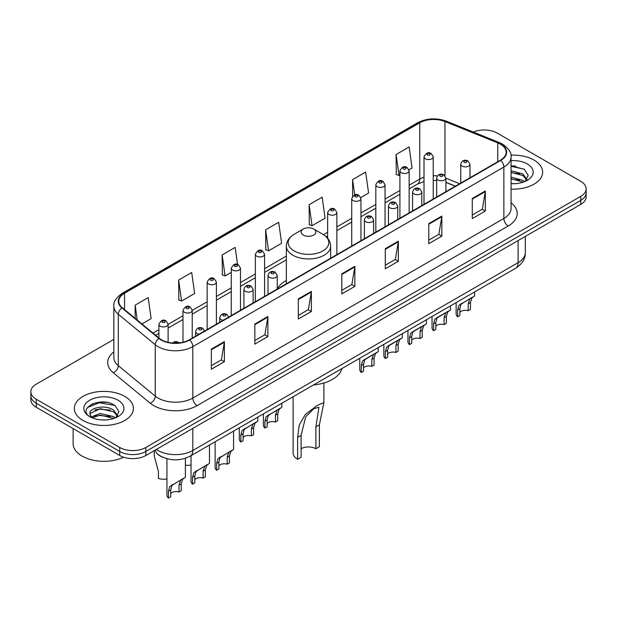 <?xml version="1.0" encoding="UTF-8"?>
<svg xmlns="http://www.w3.org/2000/svg" width="617" height="617" viewBox="0 0 617 617"><rect width="100%" height="100%" fill="white"/><g stroke="black" fill="none" stroke-linecap="round" stroke-linejoin="round"><path stroke-width="0.93" d="M286.357 280.488A32.601 18.819 0 0 0 277.234 288.98M455.315 186.241L445.89 182.424M163.559 457.575A18.448 10.651 180 0 1 158.361 454.698L157.52 453.996A12.301 8.229 129.5 0 1 155.376 450.001M106.34 402.323A24.603 14.206 0 0 0 91.941 404.035M515.581 166.05A24.603 14.206 0 0 0 511.061 166.027M113.852 339.389L36.256 384.19A18.448 10.651 0 0 0 30.85 391.726L30.85 399.762A18.448 10.651 0 0 0 36.256 407.289L119.752 455.5A18.448 10.651 0 0 0 145.851 455.5L580.744 204.412A18.448 10.651 0 0 0 586.15 196.885L586.15 192.866A18.448 10.651 0 0 1 580.744 200.394A18.448 10.651 0 0 0 586.15 192.866L586.15 188.848A18.448 10.651 0 0 0 580.744 181.313L497.248 133.102A18.448 10.651 0 0 0 473.293 132.046M30.85 391.726A18.448 10.651 0 0 0 36.256 399.253L119.752 447.464A18.448 10.651 0 0 0 145.851 447.464L145.851 451.482L580.744 200.394L145.851 451.482A18.448 10.651 0 0 1 119.752 451.482A18.448 10.651 0 0 0 145.851 451.482L145.851 455.5M36.256 399.253L36.256 403.271L119.752 451.482L36.256 403.271A18.448 10.651 0 0 1 30.85 395.744A18.448 10.651 0 0 0 36.256 403.271L36.256 407.289M533.998 160.096A29.523 17.045 0 0 0 510.922 155.152A29.523 17.045 0 0 1 533.998 160.096A29.523 17.045 0 0 1 542.644 172.151A29.523 17.045 0 0 0 533.998 160.096M124.757 396.369A29.523 17.045 0 0 0 92.581 392.674A29.523 17.045 0 0 0 74.356 408.423A29.523 17.045 0 0 0 83.002 420.47A29.523 17.045 0 0 0 115.178 424.164A29.523 17.045 0 0 0 133.403 408.423A29.523 17.045 0 0 0 124.757 396.369A29.523 17.045 0 0 0 92.581 392.674A29.523 17.045 0 0 0 74.356 408.423A29.523 17.045 0 0 0 83.002 420.47A29.523 17.045 0 0 0 115.178 424.164A29.523 17.045 0 0 0 133.403 408.423A29.523 17.045 0 0 0 124.757 396.369M500.379 144.154A19.682 11.361 180 0 1 506.141 152.191A19.682 11.361 180 0 1 500.379 160.219L189.342 339.797A19.682 11.361 180 0 1 159.302 338.278L122.336 307.798A19.682 11.361 180 0 1 118.772 301.281A19.682 11.361 180 0 1 124.534 293.245L419.745 122.806A19.682 11.361 180 0 1 444.957 121.534L497.749 142.882A19.682 11.361 180 0 1 500.379 144.154M500.726 143.954A20.176 11.646 0 0 0 498.035 142.65L445.235 121.302A20.176 11.646 0 0 0 419.398 122.606L124.187 293.044A20.176 11.646 0 0 0 121.927 307.96L158.893 338.448A20.176 11.646 0 0 0 189.689 339.998L500.726 160.42A20.176 11.646 0 0 0 500.726 143.954M211.346 349.137L211.346 369.228L224.387 361.693L224.387 341.61L211.346 349.137M211.346 365.665L221.395 359.865L224.341 342.273A4.921 2.838 -120 0 0 224.387 341.61M221.302 359.912L224.387 361.693M254.836 324.033L254.836 344.116L267.878 336.589L267.878 316.498L254.836 324.033M254.836 340.553L264.886 334.753L267.824 317.169A4.921 2.838 -120 0 0 267.878 316.498M264.793 334.807L267.878 336.589M298.327 298.921L298.327 319.012L311.369 311.477L311.369 291.394L298.327 298.921M298.327 315.449L308.369 309.641L311.315 292.057A4.921 2.838 -120 0 0 311.369 291.394M308.284 309.695L311.369 311.477M472.283 198.489L472.283 218.572L485.332 211.045L485.332 190.954L472.283 198.489M472.283 215.009L482.332 209.209L485.278 191.625A4.921 2.838 -120 0 0 485.332 190.954M482.239 209.263L485.332 211.045M428.792 223.601L428.792 243.684L441.841 236.149L441.841 216.066L428.792 223.601M428.792 240.121L438.841 234.321L441.787 216.729A4.921 2.838 -120 0 0 441.841 216.066M438.756 234.367L441.841 236.149M385.301 248.705L385.301 268.796L398.351 261.261L398.351 241.17L385.301 248.705M385.301 265.225L395.35 259.425L398.297 241.841A4.921 2.838 -120 0 0 398.351 241.17M395.266 259.479L398.351 261.261M341.81 273.817L341.81 293.9L354.86 286.365L354.86 266.282L341.81 273.817M341.81 290.337L351.86 284.537L354.806 266.945A4.921 2.838 -120 0 0 354.86 266.282M351.775 284.584L354.86 286.365M511.061 189.149A29.523 17.045 0 0 0 542.644 172.151A29.523 17.045 0 0 1 511.061 189.149M145.851 447.464L580.744 196.376A18.448 10.651 0 0 0 586.15 188.848M178.637 280.041L181.583 301.027L194.633 293.499L191.686 272.506L178.637 280.041L178.853 300.009M141.902 323.94L151.142 318.603L148.196 297.618L135.146 305.153L135.146 318.372M309.109 204.713L312.055 225.706L325.097 218.171L322.159 197.185L309.109 204.713L309.318 224.681M360.791 197.563L368.588 193.059L365.642 172.074L352.6 179.609L352.6 196.275M408.978 169.744L412.079 167.955L409.133 146.969L396.091 154.497L396.299 174.464M237.576 264.492L235.177 247.402L222.128 254.929L222.336 274.897M265.618 229.825L268.565 250.81L281.614 243.275L278.668 222.29L265.618 229.825L265.827 249.792M268.565 250.81L265.618 249.708M312.055 225.706L309.109 224.603M352.6 179.609L354.744 194.903M396.091 154.497L399.037 175.483L399.916 174.981M399.037 175.483L396.091 174.387M222.128 254.929L225.074 275.922L231.259 272.352M225.074 275.922L222.128 274.82M181.583 301.027L178.637 299.931M135.146 305.153L137.244 320.1M511.061 183.504L514.447 183.704M511.061 177.125L522.954 180.349L524.573 181.653M511.061 178.722L523.247 182.146M511.061 170.747L522.954 173.971L526.941 179.485M511.061 172.344L522.954 175.56L526.633 179.902M511.061 183.665A20.052 11.576 0 0 0 527.296 180.334A20.052 11.576 0 0 0 527.296 163.96A20.052 11.576 0 0 0 511.061 160.636M525.052 181.452L528.191 175.29L524.219 169.297L511.061 165.711M511.061 166.328L523.949 169.12M511.061 172.706L519.506 173.809M511.061 179.084L519.506 180.179M293.121 396.731L293.121 452.994A15.379 8.877 0 0 0 297.625 459.272L297.625 437.384L299.23 425.121L305.207 414.601L317.362 405.354L323.879 402.6L319.375 424.828L319.375 446.716L315.896 448.721A10.458 6.039 0 0 0 301.104 448.721M315.896 448.721L315.896 426.841L318.958 407.235L313.745 408.755L305.654 416.884L301.104 435.378L301.104 457.259L297.625 459.272M303.279 235.046A7.381 4.257 0 0 0 313.721 235.046A7.381 4.257 0 0 0 313.721 229.023L322.884 234.313A20.338 11.746 0 0 1 322.884 250.918A20.338 11.746 0 0 1 294.116 250.918A20.338 11.746 0 0 1 294.116 234.313C289.111 237.283 286.519 241.239 286.357 246.168A22.143 12.78 0 0 0 292.844 255.207A22.143 12.78 0 0 0 316.976 257.975A22.143 12.78 0 0 0 330.643 246.168C330.481 241.239 327.889 237.283 322.884 234.313L313.721 229.023A7.381 4.257 0 0 0 303.279 229.023A7.381 4.257 0 0 0 303.279 235.046M313.575 384.923A33.827 19.528 0 0 0 341.941 368.542M73.13 428.584L73.13 443.577A30.75 17.754 0 0 0 82.138 456.125A30.75 17.754 0 0 0 123.593 457.197M100.525 419.838L105.206 419.976M91.324 416.891L100.286 413.475L113.713 416.622L115.34 417.925M92.149 417.755L100.286 415.071L114.006 418.419M91.47 417.516L90.028 414.146A13.906 8.029 0 0 0 92.272 417.863M117.708 415.758L113.713 410.243C105.368 404.012 88.192 407.86 90.028 414.146L89.974 413.537M90.067 414.339L90.452 413.305L100.286 408.693L113.713 411.832L117.392 416.174M115.811 417.724L118.958 411.562L114.978 405.57C100.91 395.458 75.906 408.786 90.344 416.953L91.061 417.393M118.063 400.232A20.052 11.576 0 0 0 89.704 400.232A20.052 11.576 0 0 0 89.704 416.606A20.052 11.576 0 0 0 118.063 416.606A20.052 11.576 0 0 0 118.063 400.232M87.413 407.582L99.19 402.747L114.708 405.384M94.771 409.927L99.19 409.125L110.266 410.074M94.771 416.305L99.19 415.503L110.266 416.452M459.912 312.225A6.147 3.548 180 0 1 468.21 310.713L468.21 303.826L469.714 299.176L470.779 298.188L461.015 304.196L459.912 308.616L459.912 315.503L457.667 316.799A9.224 5.329 180 0 1 456.14 313.86L456.14 302.608M457.667 316.799L457.667 309.911L458.847 305.454L471.519 297.756M474.596 291.957L474.596 295.983L471.889 297.918L470.455 302.531L470.455 309.418L468.21 310.713M460.205 304.289L462.442 303.001L460.205 304.289M435.818 326.131A6.147 3.548 180 0 1 444.117 324.627L444.117 317.74L445.621 313.081L446.685 312.094L438.348 316.907L436.929 318.11L435.818 322.529L435.818 329.416L433.581 330.712A9.224 5.329 180 0 1 432.047 327.774L432.047 316.521M433.581 330.712L433.581 323.825L434.754 319.359L447.425 311.67M450.503 305.87L450.503 309.896L447.795 311.832L446.361 316.444L446.361 323.331L444.117 324.627M436.111 318.202L438.348 316.907L436.111 318.202M411.724 340.044A6.147 3.548 180 0 1 420.023 338.532L420.023 331.645L421.527 326.995L422.591 326.007L414.254 330.82L412.835 332.015L411.724 336.435L411.724 343.33L409.487 344.618A9.224 5.329 180 0 1 407.953 341.687L407.953 330.427M409.487 344.618L409.487 337.73L410.66 333.273L423.331 325.575M426.409 319.776L426.409 323.802L423.702 325.737L422.267 330.35L422.267 337.244L420.023 338.532M412.017 332.108L414.254 330.82L412.017 332.108M387.638 353.95A6.147 3.548 180 0 1 395.929 352.446L395.929 345.559L397.433 340.908L398.497 339.913L390.16 344.726L388.741 345.929L387.638 350.348L387.638 357.235L385.394 358.531A9.224 5.329 180 0 1 383.859 355.593L383.859 344.34M385.394 358.531L385.394 351.644L386.566 347.186L399.238 339.489M402.315 333.689L402.315 337.715L399.608 339.651L398.173 344.263L398.173 351.15L395.929 352.446M387.923 346.021L390.16 344.726L387.923 346.021M363.544 367.863A6.147 3.548 180 0 1 371.835 366.359L371.835 359.472L373.347 354.814L374.403 353.826L366.066 358.639L364.647 359.834L363.544 364.261L363.544 371.149L361.3 372.444A9.224 5.329 180 0 1 359.765 369.506L359.765 358.253M361.3 372.444L361.3 365.557L362.472 361.092L375.144 353.402M378.221 347.595L378.221 351.621L375.514 353.556L374.079 358.176L374.079 365.063L371.835 366.359M363.829 359.927L366.066 358.639L363.829 359.927M267.169 423.501A6.147 3.548 180 0 1 275.467 421.997L275.467 415.11L276.971 410.459L278.028 409.464L268.272 415.48L267.169 419.899L267.169 426.787L264.924 428.082A9.224 5.329 180 0 1 263.397 425.144L263.397 413.891M264.924 428.082L264.924 421.195L266.097 416.73L278.768 409.04M281.846 403.24L281.846 407.266L279.146 409.202L277.712 413.814L277.712 420.701L275.467 421.997M267.462 415.573L269.698 414.277L267.462 415.573M243.075 437.414A6.147 3.548 180 0 1 251.374 435.911L251.374 429.016L252.877 424.365L253.942 423.378L244.178 429.386L243.075 433.813L243.075 440.7L240.831 441.996A9.224 5.329 180 0 1 239.303 439.057L239.303 427.805M240.831 441.996L240.831 435.101L242.003 430.643L254.674 422.953M257.752 417.146L257.752 421.172L255.052 423.108L253.618 427.728L253.618 434.615L251.374 435.911M243.368 429.478L245.605 428.19L243.368 429.478M218.896 465.688A6.147 3.548 180 0 1 227.195 464.177L227.195 457.29L228.699 452.639L229.755 451.652L219.999 457.66L218.896 462.079L218.896 468.966L216.652 470.262A9.224 5.329 180 0 1 215.125 467.331L215.125 441.764M216.652 470.262L216.652 463.375L217.824 458.917L230.496 451.22M233.573 431.106L233.573 449.446L230.874 451.382L229.431 455.994L229.431 462.881L227.195 464.177M219.189 457.752L221.426 456.464L219.189 457.752M194.802 479.594A6.147 3.548 180 0 1 203.101 478.09L203.101 471.203L204.605 466.545L205.662 465.557L195.905 471.573L194.802 475.992L194.802 482.88L192.558 484.175A9.224 5.329 180 0 1 191.031 481.237L191.031 455.67M192.558 484.175L192.558 477.288L193.73 472.823L206.402 465.133M209.479 445.019L209.479 463.359L206.78 465.295L205.338 469.907L205.338 476.794L203.101 478.09M195.095 471.666L197.332 470.37L195.095 471.666M170.708 493.507A6.147 3.548 180 0 1 179.007 491.996L179.007 485.109L180.511 480.458L181.568 479.471L171.811 485.479L170.708 489.906L170.708 496.793L168.464 498.081A9.224 5.329 180 0 1 166.937 495.15L166.937 458.724M168.464 498.081L168.464 491.194L169.636 486.736L182.308 479.039M185.385 458.277L185.385 477.265L182.686 479.201L181.251 483.813L181.251 490.708L179.007 491.996M171.002 485.571L173.238 484.283L171.002 485.571M191.031 464.963A9.224 5.329 180 0 1 185.385 465.195M154.281 451.343L154.281 456.048L158.415 471.488L158.415 478.376A9.224 5.329 180 0 0 166.937 478.877M156.371 449.423A24.603 14.206 0 0 0 158.029 450.479A24.603 14.206 0 0 0 192.82 450.479L518.118 262.665A24.603 14.206 0 0 0 525.329 252.623C525.507 258.731 522.252 263.953 515.573 268.295L190.267 456.11A12.301 7.103 60 0 0 192.82 450.479L192.82 428.383M518.118 240.568L518.118 262.665A12.301 7.103 60 0 1 515.573 268.295M580.744 204.412L580.744 196.376M119.752 455.5L119.752 447.464M511.061 202.8A30.75 17.754 180 0 1 508.207 226.007L197.17 405.585A6.147 3.548 60 0 1 192.82 398.05L503.858 218.472A24.603 14.206 0 0 0 511.061 208.43L511.061 157.011A24.603 14.206 180 0 1 503.858 167.053A6.147 3.548 -120 0 0 500.726 160.42M197.17 405.585A30.75 17.754 180 0 1 153.679 405.585A30.75 17.754 180 0 1 150.232 403.209L113.266 372.73A30.75 17.754 180 0 1 113.852 351.898M158.029 398.05A24.603 14.206 0 0 0 192.82 398.05L192.82 346.631A24.603 14.206 180 0 1 155.268 344.733L118.302 314.254A24.603 14.206 180 0 1 113.852 306.101L113.852 357.528A24.603 14.206 0 0 0 118.302 365.673L155.268 396.153A24.603 14.206 0 0 0 158.029 398.05M511.061 157.011C511.879 153.163 509.056 148.882 502.585 144.147L499.346 142.581A6.147 2.877 112 0 0 498.035 142.65M499.346 142.581L446.554 121.24C436.366 117.631 426.694 118.155 417.539 122.806A6.147 3.548 60 0 1 419.398 122.606M124.187 293.044A6.147 3.548 -120 0 0 122.328 293.245C115.95 297.834 113.119 302.122 113.852 306.101M121.927 307.96A6.147 4.111 129.5 0 0 118.302 314.254L118.302 365.673A6.147 4.111 -50.5 0 1 113.266 372.73M446.554 121.24A6.147 2.877 112 0 0 445.235 121.302M158.893 338.448A6.147 4.111 129.5 0 0 155.268 344.733L155.268 396.153A6.147 4.111 -50.5 0 1 150.232 403.209M189.689 339.998A6.147 3.548 60 0 1 192.82 346.631L503.858 167.053L503.858 218.472A6.147 3.548 60 0 0 508.207 226.007M124.534 293.245L124.534 309.618M497.749 142.882L497.749 161.739M444.957 121.534L444.957 175.691M459.665 183.727L445.89 178.159M437.399 175.93A19.682 11.361 0 0 0 433.234 175.729M424.002 177.187A19.682 11.361 0 0 0 419.745 179.053L409.14 185.177M419.745 122.806L419.745 179.053A11.067 6.394 60 0 1 417.454 184.121L409.14 188.925M399.916 190.506L385.047 199.09M375.822 204.412L360.953 212.996M351.729 218.325L336.859 226.909M327.635 232.239L323.447 234.653M286.357 256.063L264.577 268.642M255.353 273.963L240.483 282.547M231.259 287.877L216.39 296.461M207.165 301.79L192.211 310.42M182.987 315.75L168.117 324.334M158.893 329.655L152.977 333.072M455.446 186.164L447.155 182.809A11.067 5.183 -68 0 1 445.89 181.73M341.81 274.449L354.806 266.945M385.301 249.345L398.297 241.841M428.792 224.233L441.787 216.729M472.283 199.121L485.278 191.625M298.327 299.561L311.315 292.057M254.836 324.665L267.824 317.169M211.346 349.777L224.341 342.273M301.104 435.378L297.625 437.384M319.375 424.828L315.896 426.841M462.102 166.096A4.612 2.661 180 0 1 460.752 164.215C461.932 160.428 464.346 159.333 467.994 160.921L469.977 164.215A4.612 2.661 180 0 1 467.131 166.675A4.612 2.661 180 0 1 462.102 166.096M466.452 161.076A1.535 0.887 0 0 0 464.277 161.076A1.535 0.887 0 0 0 464.277 162.333A1.535 0.887 0 0 0 466.452 162.333A1.535 0.887 0 0 0 466.452 161.076M470.779 298.188L473.015 296.893M468.21 303.826L470.455 302.531M457.667 309.911L459.912 308.616M438.016 180.01A4.612 2.661 180 0 1 436.659 178.128C437.839 174.341 440.253 173.246 443.901 174.835L445.89 178.128A4.612 2.661 180 0 1 443.037 180.588A4.612 2.661 180 0 1 438.016 180.01M442.358 174.989A1.535 0.887 0 0 0 440.183 174.989A1.535 0.887 0 0 0 440.183 176.238A1.535 0.887 0 0 0 442.358 176.238A1.535 0.887 0 0 0 442.358 174.989M446.685 312.094L448.921 310.806M444.117 317.74L446.361 316.444M433.581 323.825L435.818 322.529M413.922 193.915A4.612 2.661 180 0 1 412.565 192.034C413.745 188.247 416.159 187.152 419.807 188.74L421.797 192.034A4.612 2.661 180 0 1 418.943 194.494A4.612 2.661 180 0 1 413.922 193.915M418.264 188.895A1.535 0.887 0 0 0 416.097 188.895A1.535 0.887 0 0 0 416.097 190.152A1.535 0.887 0 0 0 418.264 190.152A1.535 0.887 0 0 0 418.264 188.895M422.591 326.007L424.828 324.712M420.023 331.645L422.267 330.35M409.487 337.73L411.724 336.435M389.828 207.829A4.612 2.661 180 0 1 388.471 205.947C389.651 202.16 392.065 201.065 395.713 202.654L397.703 205.947A4.612 2.661 180 0 1 394.849 208.407A4.612 2.661 180 0 1 389.828 207.829M394.178 202.808A1.535 0.887 0 0 0 392.003 202.808A1.535 0.887 0 0 0 392.003 204.065A1.535 0.887 0 0 0 394.178 204.065A1.535 0.887 0 0 0 394.178 202.808M398.497 339.913L400.734 338.625M395.929 345.559L398.173 344.263M385.394 351.644L387.638 350.348M365.734 221.742A4.612 2.661 180 0 1 364.385 219.853C365.557 216.073 367.971 214.971 371.619 216.567L373.609 219.853A4.612 2.661 180 0 1 370.763 222.313A4.612 2.661 180 0 1 365.734 221.742M370.084 216.714A1.535 0.887 0 0 0 367.909 216.714A1.535 0.887 0 0 0 367.909 217.971A1.535 0.887 0 0 0 370.084 217.971A1.535 0.887 0 0 0 370.084 216.714M374.403 353.826L376.64 352.538M371.835 359.472L374.079 358.176M361.3 365.557L363.544 364.261M269.359 277.38A4.612 2.661 180 0 1 268.009 275.498C269.189 271.711 271.603 270.616 275.244 272.205L277.234 275.498A4.612 2.661 180 0 1 274.388 277.958A4.612 2.661 180 0 1 269.359 277.38M273.709 272.359A1.535 0.887 0 0 0 271.534 272.359A1.535 0.887 0 0 0 271.534 273.616A1.535 0.887 0 0 0 273.709 273.616A1.535 0.887 0 0 0 273.709 272.359M278.028 409.464L280.265 408.176M275.467 415.11L277.712 413.814M264.924 421.195L267.169 419.899M245.265 291.286A4.612 2.661 180 0 1 243.916 289.404C245.096 285.625 247.51 284.522 251.15 286.118L253.14 289.404A4.612 2.661 180 0 1 250.294 291.864A4.612 2.661 180 0 1 245.265 291.286M249.615 286.265A1.535 0.887 0 0 0 247.44 286.265A1.535 0.887 0 0 0 247.44 287.522A1.535 0.887 0 0 0 249.615 287.522A1.535 0.887 0 0 0 249.615 286.265M253.942 423.378L256.171 422.09M251.374 429.016L253.618 427.728M240.831 435.101L243.075 433.813M223.184 320.254A4.612 2.661 180 0 1 221.087 319.56A4.612 2.661 180 0 1 219.737 317.678C220.917 313.891 223.323 312.796 226.971 314.385L228.961 317.678M225.436 314.539A1.535 0.887 0 0 0 223.261 314.539A1.535 0.887 0 0 0 223.261 315.796A1.535 0.887 0 0 0 225.436 315.796A1.535 0.887 0 0 0 225.436 314.539M229.755 451.652L231.992 450.356M227.195 457.29L229.431 455.994M216.652 463.375L218.896 462.079M199.098 334.167A4.612 2.661 180 0 1 196.993 333.473A4.612 2.661 180 0 1 195.643 331.591C196.823 327.804 199.229 326.709 202.877 328.298L204.867 331.591M201.343 328.452A1.535 0.887 0 0 0 199.168 328.452A1.535 0.887 0 0 0 199.168 329.702A1.535 0.887 0 0 0 201.343 329.702A1.535 0.887 0 0 0 201.343 328.452M205.662 465.557L207.898 464.269M203.101 471.203L205.338 469.907M192.558 477.288L194.802 475.992M177.696 343.052A1.535 0.887 0 0 0 177.249 342.358A1.535 0.887 0 0 0 175.467 342.196A1.535 0.887 0 0 0 174.642 343.121M181.568 479.471L183.804 478.175M179.007 485.109L181.251 483.813M168.464 491.194L170.708 489.906M433.234 198.99L433.234 156.911A4.612 2.661 180 0 1 430.381 159.371A4.612 2.661 180 0 1 425.36 158.793A4.612 2.661 180 0 1 424.002 156.911L424.002 204.312M427.535 155.021A1.535 0.887 0 0 0 429.71 155.021A1.535 0.887 0 0 0 429.71 153.772A1.535 0.887 0 0 0 427.535 153.772A1.535 0.887 0 0 0 427.535 155.021M409.14 212.896L409.14 170.816A4.612 2.661 180 0 1 406.287 173.277A4.612 2.661 180 0 1 401.266 172.698A4.612 2.661 180 0 1 399.916 170.816L399.916 218.225M403.441 168.935A1.535 0.887 0 0 0 405.616 168.935A1.535 0.887 0 0 0 405.616 167.677A1.535 0.887 0 0 0 403.441 167.677A1.535 0.887 0 0 0 403.441 168.935M385.047 226.809L385.047 184.73A4.612 2.661 180 0 1 382.201 187.19A4.612 2.661 180 0 1 377.172 186.612A4.612 2.661 180 0 1 375.822 184.73L375.822 232.139M379.347 182.848A1.535 0.887 0 0 0 381.522 182.848A1.535 0.887 0 0 0 381.522 181.591A1.535 0.887 0 0 0 379.347 181.591A1.535 0.887 0 0 0 379.347 182.848M360.953 240.715L360.953 198.635A4.612 2.661 180 0 1 358.107 201.096A4.612 2.661 180 0 1 353.078 200.525A4.612 2.661 180 0 1 351.729 198.635L351.729 246.044M355.253 196.754A1.535 0.887 0 0 0 357.428 196.754A1.535 0.887 0 0 0 357.428 195.496A1.535 0.887 0 0 0 355.253 195.496A1.535 0.887 0 0 0 355.253 196.754M336.859 254.628L336.859 212.549A4.612 2.661 180 0 1 334.013 215.009A4.612 2.661 180 0 1 328.984 214.431A4.612 2.661 180 0 1 327.635 212.549L327.635 238.224M331.159 210.667A1.535 0.887 0 0 0 333.334 210.667A1.535 0.887 0 0 0 333.334 209.41A1.535 0.887 0 0 0 331.159 209.41A1.535 0.887 0 0 0 331.159 210.667M264.577 296.361L264.577 254.281A4.612 2.661 180 0 1 261.731 256.741A4.612 2.661 180 0 1 256.703 256.163A4.612 2.661 180 0 1 255.353 254.281L255.353 301.682M258.878 252.399A1.535 0.887 0 0 0 261.053 252.399A1.535 0.887 0 0 0 261.053 251.142A1.535 0.887 0 0 0 258.878 251.142A1.535 0.887 0 0 0 258.878 252.399M240.483 310.266L240.483 268.187A4.612 2.661 180 0 1 237.638 270.647A4.612 2.661 180 0 1 232.609 270.069A4.612 2.661 180 0 1 231.259 268.187L231.259 315.596M234.784 266.305A1.535 0.887 0 0 0 236.959 266.305A1.535 0.887 0 0 0 236.959 265.048A1.535 0.887 0 0 0 234.784 265.048A1.535 0.887 0 0 0 234.784 266.305M216.39 324.18L216.39 282.1A4.612 2.661 180 0 1 213.544 284.56A4.612 2.661 180 0 1 208.515 283.982A4.612 2.661 180 0 1 207.165 282.1L207.165 329.509M210.69 280.218A1.535 0.887 0 0 0 212.865 280.218A1.535 0.887 0 0 0 212.865 278.961A1.535 0.887 0 0 0 210.69 278.961A1.535 0.887 0 0 0 210.69 280.218M192.211 338.139L192.211 310.374A4.612 2.661 180 0 1 189.365 312.834A4.612 2.661 180 0 1 184.336 312.256A4.612 2.661 180 0 1 182.987 310.374L182.987 342.258M186.511 308.492A1.535 0.887 0 0 0 188.686 308.492A1.535 0.887 0 0 0 188.686 307.235A1.535 0.887 0 0 0 186.511 307.235A1.535 0.887 0 0 0 186.511 308.492M168.117 342.319L168.117 324.28A4.612 2.661 180 0 1 165.271 326.74A4.612 2.661 180 0 1 160.243 326.162A4.612 2.661 180 0 1 158.893 324.28L158.893 337.946M162.418 322.398A1.535 0.887 0 0 0 164.592 322.398A1.535 0.887 0 0 0 164.592 321.141A1.535 0.887 0 0 0 162.418 321.141A1.535 0.887 0 0 0 162.418 322.398M190.267 456.11C180.372 461.084 170.469 461.084 160.574 456.11L157.52 453.996M525.329 252.623L525.329 236.411M417.539 122.806L122.328 293.245M447.155 182.809L445.89 182.331M436.659 180.511L433.234 180.403M424.002 181.568L417.454 184.121M399.916 194.247L385.047 202.831M375.822 208.16L360.953 216.744M351.729 222.074L336.859 230.658M327.635 235.979L326.254 236.774M286.357 259.811L264.577 272.382M255.353 277.712L240.483 286.296M231.259 291.617L216.39 300.201M207.165 305.531L192.211 314.169M182.987 319.49L168.117 328.074M158.893 333.404L155.654 335.27M323.879 402.6L323.879 383.01M330.643 258.214L330.643 246.168M286.357 283.781L286.357 246.168M303.279 229.023L294.116 234.313M460.752 183.095L460.752 164.215M469.977 177.773L469.977 164.215M436.659 197.008L436.659 178.128M445.89 191.679L445.89 178.128M412.565 210.921L412.565 192.034M421.797 205.592L421.797 192.034M388.471 224.827L388.471 205.947M397.703 219.505L397.703 205.947M364.385 238.74L364.385 219.853M373.609 233.411L373.609 219.853M268.009 294.378L268.009 275.498M277.234 289.049L277.234 275.498M243.916 308.292L243.916 289.404M253.14 302.962L253.14 289.404M219.737 322.251L219.737 317.678M195.643 336.157L195.643 331.591M172.536 343.006L174.472 341.795L176.146 341.533L179.647 342.859M433.234 156.911L431.244 153.618C428.568 151.682 426.154 152.785 424.002 156.911M409.14 170.816L407.151 167.531C404.474 165.595 402.06 166.69 399.916 170.816M385.047 184.73L383.057 181.437C380.38 179.508 377.966 180.604 375.822 184.73M360.953 198.635L358.963 195.35C356.287 193.414 353.873 194.509 351.729 198.635M336.859 212.549L334.869 209.256C332.193 207.327 329.779 208.423 327.635 212.549M264.577 254.281L262.587 250.988C259.911 249.06 257.505 250.155 255.353 254.281M240.483 268.187L238.494 264.901C235.817 262.965 233.411 264.061 231.259 268.187M216.39 282.1L214.4 278.807C211.731 276.879 209.317 277.974 207.165 282.1M192.211 310.374L190.221 307.081C187.545 305.145 185.139 306.248 182.987 310.374M168.117 324.28L166.127 320.994C163.451 319.058 161.045 320.154 158.893 324.28"/></g></svg>
